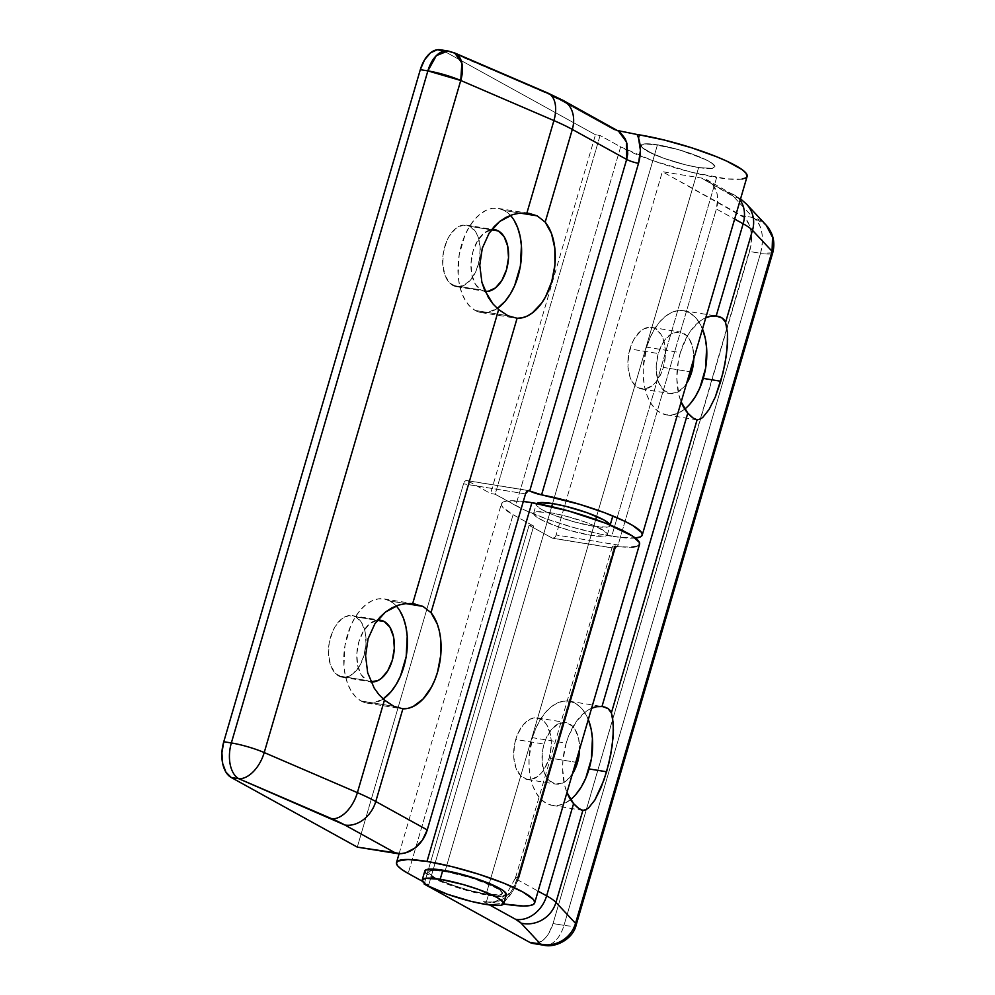 <?xml version="1.0" encoding="UTF-8"?>
<svg xmlns="http://www.w3.org/2000/svg" width="995" height="995" viewBox="0 0 995 995"><rect width="100%" height="100%" fill="white"/><g stroke="black" fill="none" stroke-linecap="round" stroke-linejoin="round"><path stroke-width="0.75" stroke-dasharray="4.97 3.73" d="M424.877 870.836A42.412 7.077 -163.7 0 0 445.549 883.473A42.412 7.077 -163.7 0 0 488.321 895.301L485.672 904.38L488.321 895.301A42.412 7.077 -163.7 0 0 506.293 894.654M486.169 894.107L698.627 167.546A38.382 6.405 -163.7 0 0 714.895 166.949A38.382 6.405 -163.7 0 0 696.177 155.518A38.382 6.405 -163.7 0 0 657.471 144.81L552.561 503.557L657.471 144.81A38.382 6.405 -163.7 0 0 641.203 145.407A38.382 6.405 -163.7 0 0 659.921 156.837A38.382 6.405 -163.7 0 0 698.627 167.546L486.169 894.107A38.382 6.405 16.3 0 1 447.451 883.398A38.382 6.405 16.3 0 1 428.745 871.968A38.382 6.405 16.3 0 1 445.014 871.384A38.382 6.405 16.3 0 1 483.719 882.08A38.382 6.405 16.3 0 1 502.425 893.522A38.382 6.405 16.3 0 1 486.169 894.107L496.318 895.139L501.791 894.294L502.475 893.187L501.741 891.682L496.206 887.714L472.687 878.224L445.014 871.384L551.665 506.642L445.014 871.384L434.865 870.339L429.392 871.197L428.696 872.304L429.43 873.809L434.977 877.777L451.568 884.928L472.886 891.346L486.169 894.107A38.382 6.405 16.3 0 1 447.451 883.398A38.382 6.405 16.3 0 1 428.745 871.968A38.382 6.405 16.3 0 1 445.014 871.384L549.912 512.636A38.382 6.405 -163.7 0 0 533.643 513.233A38.382 6.405 -163.7 0 0 552.362 524.663A38.382 6.405 -163.7 0 0 591.067 535.372L486.169 894.107L465.685 889.43L445.175 882.503L434.977 877.777L429.43 873.809L428.696 872.304L429.392 871.197L434.865 870.339L451.382 872.565L465.486 876.048L485.995 882.988L499.627 889.828L502.475 893.187L499.701 894.953L486.169 894.107L591.067 535.372L570.595 530.696L556.466 526.193L539.875 519.042L534.327 515.062L533.606 513.557L536.367 511.791L549.912 512.636L563.195 515.398L584.513 521.815L596.502 526.654L606.651 532.934L607.373 534.452L604.612 536.205L591.067 535.372A38.382 6.405 -163.7 0 0 607.336 534.775A38.382 6.405 -163.7 0 0 588.617 523.345A38.382 6.405 -163.7 0 0 549.912 512.636L445.014 871.384A38.382 6.405 16.3 0 1 483.719 882.08A38.382 6.405 16.3 0 1 502.425 893.522A38.382 6.405 16.3 0 1 486.169 894.107M657.471 144.81L677.943 149.486L692.072 153.989L708.664 161.14L714.211 165.12L714.932 166.625L712.171 168.391L698.627 167.546L685.344 164.784L664.026 158.367L652.036 153.528L641.887 147.248L641.166 145.73L643.927 143.964L657.471 144.81A38.382 6.405 -163.7 0 0 641.203 145.407A38.382 6.405 -163.7 0 0 659.921 156.837A38.382 6.405 -163.7 0 0 698.627 167.546L596.602 516.43L698.627 167.546L712.171 168.391L714.932 166.625L712.084 163.267L704.062 158.827L677.943 149.486L651.899 144.064L643.927 143.964L641.166 145.73L641.887 147.248L647.434 151.215L664.026 158.367L685.344 164.784L698.627 167.546A38.382 6.405 -163.7 0 0 714.895 166.949A38.382 6.405 -163.7 0 0 696.177 155.518A38.382 6.405 -163.7 0 0 657.471 144.81L552.561 503.557L657.471 144.81M506.343 894.281L505.584 895.5M503.283 896.234L488.321 895.301L465.697 890.139L436.842 879.816L425.636 872.864M424.828 871.21L425.586 869.978M576.192 794.047L570.458 799.669L564.364 803.512L558.12 805.428L551.976 805.341L546.18 803.251L540.932 799.246L536.454 793.475L532.922 786.149L530.447 777.58L529.141 768.065L529.054 757.979L532.487 737.681L566.167 743.141L562.946 760.329L562.623 768.986L564.613 785.217L566.951 792.542A52.785 31.106 -80.8 0 1 566.167 743.141L532.487 737.681A52.785 31.106 99.2 0 0 552.337 805.403A52.785 31.106 99.2 0 0 570.558 799.607M515.746 739.472A31.193 18.383 99.2 0 0 527.474 779.495A31.193 18.383 99.2 0 0 549.19 757.941L575.806 762.257L549.19 757.941L544.613 768.538L541.566 772.792L538.183 776.112L530.895 779.508L527.263 779.458L520.733 775.864L515.995 768.128L513.768 757.431L514.378 745.417L515.746 739.472L517.748 733.9L523.358 724.634L530.347 719.037L537.673 717.955L544.19 721.562L546.84 724.969L550.397 734.372L551.168 739.994L551.218 745.951L549.19 757.941A31.193 18.383 99.2 0 0 537.462 717.917A31.193 18.383 99.2 0 0 515.746 739.472L544.066 744.073L515.746 739.472M572.374 774.023A31.193 18.383 -80.8 0 1 555.795 784.085A31.193 18.383 -80.8 0 1 544.066 744.073A31.193 18.383 -80.8 0 1 565.782 722.519A31.193 18.383 -80.8 0 1 579.575 749.359M690.393 403.522L684.659 409.144L678.553 412.987L672.321 414.903L666.177 414.815L660.381 412.726L655.133 408.721L650.655 402.938L647.123 395.624L644.648 387.043L643.342 377.528L643.255 367.453L646.688 347.143L680.369 352.616L678.329 361.11L676.824 378.461L678.814 394.679L681.152 402.017A52.785 31.106 -80.8 0 1 680.369 352.616L646.688 347.143A52.785 31.106 99.2 0 0 666.526 414.878A52.785 31.106 99.2 0 0 684.759 409.069M629.947 348.946A31.193 18.383 99.2 0 0 641.675 388.97A31.193 18.383 99.2 0 0 663.379 367.416L690.008 371.732L663.379 367.416L661.376 373.001L655.767 382.254L652.384 385.587L645.083 388.983L638.031 387.702L632.285 381.918L630.196 377.59L627.969 366.906L628.579 354.879L631.949 343.362L634.524 338.35L640.942 330.775L644.549 328.512L651.862 327.43L655.295 328.661L661.041 334.444L663.13 338.773L665.356 349.456L665.419 355.414L663.379 367.416A31.193 18.383 99.2 0 0 651.663 327.392A31.193 18.383 99.2 0 0 629.947 348.946L658.267 353.536L629.947 348.946M686.562 383.498A31.193 18.383 -80.8 0 1 669.983 393.56A31.193 18.383 -80.8 0 1 658.267 353.536A31.193 18.383 -80.8 0 1 679.971 331.982A31.193 18.383 -80.8 0 1 693.776 358.834M399.094 853.698L501.405 503.806A71.976 12.002 -163.7 0 1 523.295 501.48L506.517 501.107L502.612 502.351L501.331 504.415L502.686 507.239L513.084 514.689L533.668 526.056L529.079 525.31L552.225 538.096L614.213 548.158L516.977 879.48L512.226 889.878L504.614 898.037L499.863 900.724L494.627 902.241L483.545 901.619L489.59 904.952L483.545 901.619L501.741 903.647A71.976 12.002 -163.7 0 0 503.557 903.957A71.976 12.002 16.3 0 1 501.741 903.647L505.112 900.836L504.166 904.057L505.112 900.836L513.333 890.226L518.619 877.752L615.557 546.255A71.976 12.002 -163.7 0 0 639.574 544.203M536.143 943.484L542.884 940.35L546.006 937.278L548.817 933.36L553.033 923.571L749.558 251.511L760.516 253.277L563.991 925.35L553.033 923.571L750.827 246.026L751.387 234.932L750.678 229.745L749.334 225.057L744.957 217.917L662.359 171.7L701.388 178.03L709.572 181.525L712.806 184.684L716.935 193.229L717.681 198.291L716.388 209L734.646 219.087L716.388 209L618.119 545.036L615.308 548.357L612.435 546.417L631.738 547.175M636.688 546.392L639.561 544.24M501.405 503.806A71.976 12.002 -163.7 0 0 513.084 514.689L408.186 873.436L513.084 514.689L533.668 526.056L428.758 884.791L422.539 881.359L428.758 884.791L425.773 884.306L428.758 884.791L533.668 526.056L529.079 525.31L424.392 883.299L529.079 525.31L552.225 538.096A4.801 2.823 99.2 0 0 552.785 538.295A4.801 2.823 99.2 0 0 556.13 534.974L554.426 537.773L552.225 538.096L614.213 548.158A4.801 2.823 -80.8 0 0 614.773 548.344A4.801 2.823 -80.8 0 0 618.119 545.036L556.13 534.974L662.359 171.7L556.13 534.974L618.119 545.036L716.388 209A28.793 22.761 118.9 0 0 707.346 180.07A28.793 22.761 118.9 0 0 701.388 178.03L662.359 171.7L742.096 215.741L753.053 217.507L733.502 196.55L701.388 178.03L728.153 192.806A28.793 22.761 118.9 0 1 734.422 195.032A28.793 22.761 118.9 0 1 740.156 200.231A28.793 22.761 -61.1 0 0 734.111 194.858A28.793 22.761 -61.1 0 0 728.153 192.806A38.382 6.405 -163.7 0 1 733.502 196.55A28.793 27.325 137 0 1 746.573 204.162M516.977 879.48L538.121 891.159L516.977 879.48C511.529 896.756 500.385 904.132 483.545 901.619L486.567 901.967C495.883 902.44 499.403 900.425 506.629 893.883L515.422 878.025A9.602 1.604 -163.7 0 0 516.977 879.48A9.602 1.604 16.3 0 1 515.422 878.025A9.602 1.604 16.3 0 1 518.619 877.752A9.602 1.604 -163.7 0 0 515.422 878.025L612.36 546.529A9.602 1.604 -163.7 0 0 613.915 547.984L516.977 879.48M566.167 743.141L568.978 735.069L576.627 721.114L586.229 711.301L591.615 708.229A52.785 31.106 -80.8 0 0 566.167 743.141M680.369 352.616L686.699 337.131L690.828 330.589L700.43 320.763L705.803 317.703A52.785 31.106 -80.8 0 0 680.369 352.616M702.719 417.477L697.085 419.828M588.518 808.002L582.883 810.353M702.495 329.022A52.785 31.106 99.2 0 0 683.428 310.676A52.785 31.106 99.2 0 0 646.688 347.143L650.083 337.703L654.436 329.221L659.573 322.032L665.307 316.398L671.401 312.554L677.645 310.651L683.789 310.738L689.585 312.828L694.833 316.833L699.311 322.604L702.843 329.93M693.726 360.016L692.906 348.437L689.361 339.034L686.712 335.626L680.182 332.019L672.869 333.101L665.879 338.698L662.832 342.952L658.267 353.536L656.227 365.538L656.29 371.496L658.516 382.192L663.255 389.928L669.784 393.522L677.097 392.453L684.087 386.856L687.122 382.602M588.294 719.547A52.785 31.106 99.2 0 0 569.24 701.201A52.785 31.106 99.2 0 0 532.487 737.681L535.882 728.228L540.235 719.746L545.372 712.557L551.106 706.935L557.212 703.092L563.456 701.176L569.588 701.264L575.396 703.353L580.632 707.358L585.11 713.129L588.654 720.455M579.538 750.541L578.704 738.962L575.16 729.571L572.511 726.151L565.981 722.557L558.668 723.626L551.678 729.223L546.068 738.489L544.066 744.073L542.698 750.006L542.088 762.021L544.315 772.717L549.053 780.453L555.583 784.06L562.896 782.978L566.503 780.702L572.933 773.127M746.785 204.373A28.793 27.325 -43 0 0 733.502 196.55L753.053 217.507A28.793 16.965 -80.8 0 1 760.516 253.277L749.558 251.511A28.793 16.965 99.2 0 0 742.096 215.741L753.053 217.507L766.138 225.119A28.793 27.325 -43 0 0 753.053 217.507C761.959 224.31 764.446 236.225 760.516 253.277A28.793 4.801 -163.7 0 0 772.717 252.842L760.516 253.277L563.991 925.35A28.793 16.965 -80.8 0 1 543.954 945.25A28.793 16.965 99.2 0 0 563.991 925.35A28.793 4.801 -163.7 0 0 576.192 924.915A28.793 4.801 16.3 0 1 563.991 925.35L553.033 923.571A28.793 16.965 99.2 0 1 532.997 943.471M485.858 901.893L501.741 903.647L505.112 900.836C511.579 894.43 516.082 886.732 518.619 877.752M615.557 546.255A9.602 1.604 -163.7 0 0 612.36 546.529M536.952 503.37L536.255 504.477L536.989 505.982L542.536 509.95L552.735 514.676L573.244 521.616L593.729 526.28L595.706 519.527L593.729 526.28A38.382 6.405 16.3 0 1 555.011 515.584A38.382 6.405 16.3 0 1 536.305 504.142A38.382 6.405 16.3 0 1 536.728 503.532M510.41 215.368A52.785 31.106 99.2 0 0 504.378 210.53A52.785 31.106 99.2 0 0 498.234 208.39A52.785 31.106 99.2 0 0 460.113 250.131A52.785 31.106 99.2 0 0 475.175 310.44L507.985 315.763L475.175 310.44A52.785 31.106 99.2 0 0 481.319 312.592A52.785 31.106 99.2 0 0 497.326 308.425L487.115 312.617L480.971 312.529L475.175 310.44L469.926 306.435L465.449 300.652L461.916 293.338L459.441 284.757L458.135 275.242L459.18 254.907L464.876 235.417L469.23 226.935L474.366 219.746L480.1 214.112L486.207 210.268L492.438 208.353L498.582 208.452L504.378 210.53L520.186 213.104L504.378 210.53L509.627 214.547L514.104 220.318M452.824 285.416A31.193 18.383 99.2 0 0 456.469 286.684A31.193 18.383 99.2 0 0 478.981 262.021A31.193 18.383 99.2 0 0 470.088 226.375L491.48 229.845L470.088 226.375L475.834 232.158L477.923 236.487L480.15 247.17L479.54 259.197L476.17 270.715L470.56 279.968L463.57 285.565L456.257 286.647L449.728 283.04L444.989 275.304L442.763 264.608L443.372 252.593L446.743 241.076L449.317 236.064L455.735 228.489L463.036 225.094L470.088 226.375A31.193 18.383 99.2 0 0 466.456 225.106A31.193 18.383 99.2 0 0 443.932 249.77A31.193 18.383 99.2 0 0 452.824 285.416L481.145 290.005L452.824 285.416M485.1 291.324A31.193 18.383 -80.8 0 1 484.776 291.274A31.193 18.383 -80.8 0 1 481.145 290.005A31.193 18.383 -80.8 0 1 471.729 256.959A31.193 18.383 -80.8 0 1 491.629 229.646L484.055 233.091L477.637 240.666L473.06 251.25L471.021 263.252L471.854 274.831L475.399 284.222L481.145 290.005L485.1 291.324M396.209 605.905A52.785 31.106 99.2 0 0 390.189 601.067A52.785 31.106 99.2 0 0 384.033 598.915A52.785 31.106 99.2 0 0 345.924 640.656A52.785 31.106 99.2 0 0 360.974 700.965L393.784 706.288L360.974 700.965A52.785 31.106 99.2 0 0 367.13 703.117A52.785 31.106 99.2 0 0 383.125 698.963L372.914 703.142L366.769 703.055L360.974 700.965L355.737 696.96L351.26 691.189L347.715 683.864L345.24 675.282L343.934 665.779L344.979 645.432L350.675 625.942L355.028 617.46L360.165 610.271L365.899 604.649L372.006 600.806L378.249 598.89L384.381 598.978L390.189 601.067L405.985 603.629L390.189 601.067L395.425 605.072L399.903 610.843M338.623 675.941A31.193 18.383 99.2 0 0 342.268 677.209A31.193 18.383 99.2 0 0 364.779 652.546A31.193 18.383 99.2 0 0 355.887 616.9L377.279 620.37L355.887 616.9L361.633 622.683L365.19 632.086L366.011 643.653L363.983 655.655L359.406 666.252L352.976 673.826L345.688 677.222L342.056 677.172L335.526 673.565L330.788 665.829L328.561 655.145L329.171 643.118L332.541 631.601L335.116 626.589L341.534 619.027L348.835 615.619L355.887 616.9A31.193 18.383 99.2 0 0 352.255 615.631A31.193 18.383 99.2 0 0 329.731 640.295A31.193 18.383 99.2 0 0 338.623 675.941L366.944 680.53L338.623 675.941M370.899 681.849A31.193 18.383 -80.8 0 1 370.588 681.799A31.193 18.383 -80.8 0 1 366.944 680.53A31.193 18.383 -80.8 0 1 357.541 647.484A31.193 18.383 -80.8 0 1 377.441 620.171L369.854 623.616L363.436 631.191L358.859 641.787L356.832 653.777L357.653 665.356L361.21 674.747L366.944 680.53L370.899 681.849M635.308 538.021A71.976 12.002 16.3 0 1 611.726 536.23L716.636 177.483A71.976 12.002 -163.7 0 0 747.133 176.376M636.526 537.897L621.825 537.598L599.786 534.004L573.331 527.462L546.852 519.017L524.377 509.95L495.162 494.241L490.572 493.495L467.426 480.709L528.258 490.585L467.426 480.709L490.572 493.495L495.162 494.241L600.072 135.507L620.644 146.862L515.746 505.609L495.162 494.241L600.072 135.507L595.47 134.76L443.708 50.944L451.27 52.163L551.404 95.42M593.729 526.28L607.261 527.126L609.35 526.467L609.96 524.937A38.382 6.405 16.3 0 1 609.985 525.696A38.382 6.405 16.3 0 1 593.729 526.28M742.021 179.075L727.096 178.901L691.724 172.309L651.762 160.27L620.644 146.862A71.976 12.002 -163.7 0 0 716.636 177.483L611.726 536.23A71.976 12.002 16.3 0 1 515.746 505.609L620.644 146.862L600.072 135.507L595.47 134.76L490.572 493.495L595.47 134.76L443.708 50.944A28.793 16.965 99.2 0 0 440.35 49.762L440.549 49.8M618.343 130.917L614.176 129.86L618.43 130.967L614.176 129.86L557.312 98.455L614.176 129.86L619.922 131.029M747.208 175.767L745.927 177.831M357.292 847.118L463.521 483.831L465.212 481.033L467.426 480.709A4.801 2.823 99.2 0 0 466.866 480.523A4.801 2.823 99.2 0 0 463.521 483.831L357.292 847.118M525.522 493.893L463.521 483.831L525.522 493.893M414.952 603.928L422.999 606.39M529.153 213.403L537.201 215.865M454.69 52.971L443.708 50.944M563.58 100.669A28.793 22.761 -61.1 0 0 557.312 98.455A67.175 11.206 -163.7 0 0 544.439 92.261L447.912 50.994M547.859 93.057A28.793 16.803 -66.7 0 0 544.439 92.261M617.024 130.42L617.696 130.556M607.336 534.775L610.184 525.037M612.845 515.945L609.985 525.696M533.643 513.233L536.305 504.142M552.337 805.403L582.672 810.328M527.474 779.495L555.795 784.085M666.526 414.878L696.873 419.803M641.675 388.97L669.983 393.56M651.663 327.392L679.971 331.982M683.428 310.676L717.096 316.136M537.462 717.917L565.782 722.519M569.24 701.201L602.895 706.661M740.554 198.888L707.346 180.07M552.785 538.295L614.773 548.344M481.319 312.592L514.95 318.039M456.469 286.684L484.776 291.274M367.13 703.117L400.749 708.577M342.268 677.209L370.588 681.799M352.255 615.631L380.575 620.233M384.033 598.915L415.014 603.94M466.456 225.106L494.776 229.696M498.234 208.39L529.216 213.415M466.866 480.523L528.855 490.572"/><path stroke-width="1.49" d="M440.188 879.269A42.412 7.077 16.3 0 1 482.961 891.097A42.412 7.077 16.3 0 1 503.644 903.734A42.412 7.077 16.3 0 1 485.672 904.38L500.634 905.313L502.935 904.592L503.694 903.361L500.547 899.654L496.754 897.316L478.421 889.406L462.812 884.431L440.188 879.269L425.226 878.336L422.166 880.289L425.313 883.995L429.106 886.334L447.439 894.244L470.996 901.333L485.672 904.38A42.412 7.077 16.3 0 1 442.899 892.552A42.412 7.077 16.3 0 1 422.216 879.916A42.412 7.077 16.3 0 1 440.188 879.269L442.85 870.19L440.188 879.269M503.644 903.734L506.293 894.654A42.412 7.077 -163.7 0 0 485.622 882.018A42.412 7.077 -163.7 0 0 442.85 870.19A42.412 7.077 -163.7 0 0 424.877 870.836L422.216 879.916M536.728 503.532A38.382 6.405 16.3 0 1 552.561 503.557L551.665 506.642L552.561 503.557L539.029 502.711L536.255 504.477M425.636 872.864L424.828 871.21L425.586 869.978L436.681 869.356L457.526 873.237L473.433 877.739L494.328 885.674L503.196 890.575L506.343 894.281L503.283 896.234M570.558 799.607A52.785 31.106 99.2 0 0 589.077 768.936L606.602 771.772L601.079 787.567L594.823 800.117L588.518 808.002L585.57 809.905L582.672 810.328M566.876 792.331L573.593 803.624L546.616 895.848L538.121 891.159L546.616 895.848L573.593 803.624C577.473 807.878 580.57 810.117 582.883 810.353L555.969 902.403L582.883 810.353L578.829 808.5L573.593 803.624A52.785 31.106 -80.8 0 1 566.951 792.542M577.498 762.543A31.193 18.383 -80.8 0 1 572.374 774.023L577.498 762.543L575.806 762.257L577.498 762.543L579.575 749.359A31.193 18.383 -80.8 0 1 577.498 762.543M684.759 409.069A52.785 31.106 99.2 0 0 703.278 378.398L720.79 381.247L715.281 397.042L709.012 409.592L702.719 417.477L699.771 419.38L696.873 419.803M591.453 708.303L596.739 706.699L601.975 706.537L687.794 413.099C691.674 417.34 694.771 419.591 697.085 419.828L611.378 712.905L697.085 419.828L693.018 417.962L687.794 413.099A52.785 31.106 -80.8 0 1 681.152 402.017M691.699 372.006A31.193 18.383 -80.8 0 1 686.562 383.498L691.699 372.006L690.008 371.732L691.699 372.006L693.776 358.834A31.193 18.383 -80.8 0 1 691.699 372.006M427.004 861.434A71.976 12.002 16.3 0 1 499.589 881.508A71.976 12.002 16.3 0 1 534.663 902.95A71.976 12.002 16.3 0 1 504.166 904.057A71.976 12.002 16.3 0 1 503.557 903.957A71.976 12.002 -163.7 0 0 504.166 904.057L523.196 905.997L529.564 905.637L533.457 904.393L534.75 902.328L533.382 899.505L522.984 892.055L503.856 883.187L478.894 874.257L451.904 866.62L427.004 861.434L531.902 502.686L427.004 861.434L407.975 859.493L397.714 861.085L396.42 863.162L397.789 865.986L401.756 869.456L408.186 873.436A71.976 12.002 16.3 0 1 396.507 862.541A71.976 12.002 16.3 0 1 427.004 861.434M534.663 902.95L639.574 544.203A71.976 12.002 -163.7 0 0 604.487 522.761A71.976 12.002 -163.7 0 0 531.902 502.686L523.295 501.48A71.976 12.002 -163.7 0 1 531.902 502.686L568.767 511.032L606.166 523.42L632.41 535.994L639.412 542.499L639.275 544.825M631.738 547.175L636.688 546.392M422.539 881.359L408.186 873.436L422.539 881.359M591.615 708.229A52.785 31.106 -80.8 0 1 601.975 706.537L687.794 413.099L681.065 401.806M705.642 317.766L710.94 316.174L716.176 316.012L743.153 223.775L734.646 219.087L743.153 223.775L716.176 316.012L717.096 316.136M705.803 317.703A52.785 31.106 -80.8 0 1 716.176 316.012L722.27 318.089L725.579 322.38L752.494 230.33L772.058 251.287L575.533 923.36A28.793 27.325 137 0 1 540.596 944.081A28.793 16.965 99.2 0 0 543.954 945.25A28.793 16.965 -80.8 0 1 540.596 944.081L529.638 942.302L424.168 884.057L424.392 883.299L424.168 884.057L529.638 942.302L540.596 944.081L521.032 923.111L515.696 919.368A28.793 22.761 -61.1 0 0 546.616 895.848A67.175 11.206 16.3 0 1 555.969 902.403L575.533 923.36L772.058 251.287L752.494 230.33L725.579 322.38L727.482 332.79L727.643 339.594L726.35 355.414L723.079 372.677L715.281 397.042L709.012 409.592L702.719 417.477M602.895 706.661L608.069 708.614L611.378 712.905L612.584 717.532L613.442 730.119L612.149 745.939L608.878 763.202L603.977 779.968L594.823 800.117L588.518 808.002M515.696 919.368L489.59 904.952L515.696 919.368A38.382 6.405 16.3 0 1 521.032 923.111A28.793 27.325 -43 0 0 555.969 902.403A67.175 11.206 -163.7 0 0 546.616 895.848A28.793 22.761 118.9 0 1 515.696 919.368M740.554 198.888L746.573 204.162L766.138 225.119C773.202 233.166 775.391 242.407 772.717 252.842A28.793 4.801 -163.7 0 0 772.058 251.287A28.793 27.325 -43 0 0 766.138 225.119L772.543 237.27L772.058 251.287L772.717 252.842L576.192 924.915A28.793 4.801 -163.7 0 0 575.533 923.36A28.793 4.801 16.3 0 1 576.192 924.915C573.07 939.305 555.061 948.048 543.954 945.25L532.997 943.471A28.793 16.965 99.2 0 1 529.638 942.302L536.143 943.484M716.176 316.012C721.114 316.646 724.248 318.773 725.579 322.38L727.482 332.79L727.258 347.205L724.945 363.983L720.79 381.247L703.278 378.398A52.785 31.106 99.2 0 0 702.495 329.022L705.318 338.499L706.624 348.014L705.579 368.361L699.883 387.851L695.53 396.333L690.393 403.522M601.975 706.537C606.925 707.184 610.059 709.298 611.378 712.905L613.281 723.328L613.057 737.73L610.743 754.508L606.602 771.772L589.077 768.936A52.785 31.106 99.2 0 0 588.294 719.547L591.117 729.036L592.423 738.551L591.391 758.886L585.682 778.376L581.341 786.858L576.192 794.047M746.573 204.162A28.793 27.325 137 0 1 752.494 230.33A67.175 11.206 -163.7 0 0 743.153 223.775A28.793 22.761 -61.1 0 0 740.156 200.231A28.793 22.761 118.9 0 1 743.153 223.775A67.175 11.206 16.3 0 1 752.494 230.33A28.793 27.325 -43 0 0 746.785 204.373M521.032 923.111L540.596 944.081A28.793 27.325 -43 0 0 575.533 923.36L555.969 902.403A28.793 27.325 137 0 1 521.032 923.111M518.619 877.752L615.557 546.255M596.602 516.43L595.706 519.527L596.602 516.43M514.104 220.318L517.636 227.631L520.111 236.213L521.417 245.728L520.373 266.063L514.676 285.565L510.323 294.035L505.186 301.236L497.326 308.425A52.785 31.106 99.2 0 0 520.758 263.6A52.785 31.106 99.2 0 0 510.41 215.368M422.999 606.39L405.985 603.629L422.999 606.39L430.997 612.659L517.089 318.263L507.985 315.763L498.644 309.582L493.134 304.109L484.64 290.266L481.891 282.281L479.777 265.217L482.289 248.24L489.154 233.128L494.017 226.798L499.664 221.499L505.945 217.395L512.699 214.584L519.726 213.141L526.865 213.117L553.916 120.569L460.747 80.483L264.222 752.556L357.392 792.642L384.456 700.107L378.933 694.634L374.219 688.13L367.69 672.807L365.575 655.742L368.088 638.765L374.966 623.654L379.816 617.323L385.463 612.037L391.744 607.92L398.497 605.109L405.525 603.679L412.664 603.642L498.644 309.582L493.134 304.109L488.421 297.604L481.891 282.281L479.777 265.217L482.289 248.24L489.154 233.128L499.664 221.499L512.699 214.584L519.726 213.141L529.153 213.403L537.201 215.865L545.198 222.121A52.785 31.106 -80.8 0 1 551.752 281.573A52.785 31.106 -80.8 0 1 517.089 318.263L430.997 612.659A52.785 31.106 -80.8 0 1 437.551 672.11A52.785 31.106 -80.8 0 1 402.888 708.801L393.784 706.288L384.456 700.107L378.933 694.634L374.219 688.13L367.69 672.807L365.575 655.742L368.088 638.765L374.966 623.654L385.463 612.037L398.497 605.109L405.525 603.679L412.664 603.642L422.999 606.39L430.997 612.659L437.278 624.039L439.342 631.091L440.636 638.802L440.723 655.394L437.551 672.11L434.827 679.958L431.432 687.197L422.999 699.087L413.149 706.537L408 708.353L402.888 708.801L375.774 801.497L427.253 829.929L525.522 493.893L528.333 490.572L541.578 494.851A71.976 12.002 16.3 0 1 642.223 535.123A71.976 12.002 16.3 0 1 635.308 538.021L640.593 536.815L642.272 534.949L641.476 532.375L632.721 525.472L625.059 521.392L604.537 512.686L579.575 504.303L541.578 494.851A9.602 1.604 16.3 0 1 529.726 490.933L626.651 159.436L572.312 129.425L545.198 222.121L551.466 233.514L554.824 248.265L554.924 264.869L551.752 281.573L545.633 296.659L541.653 303.089L532.387 312.903L527.35 316.012L522.201 317.815L517.089 318.263L507.985 315.763L498.644 309.582L412.664 603.642L415.014 603.94M520.186 213.104L537.201 215.865L520.186 213.104M491.629 229.646A31.193 18.383 -80.8 0 1 494.776 229.696A31.193 18.383 -80.8 0 1 498.408 230.964L491.48 229.845L498.408 230.964A31.193 18.383 -80.8 0 1 507.363 266.349A31.193 18.383 -80.8 0 1 485.1 291.324M399.903 610.843L403.448 618.169L405.91 626.75L407.216 636.253L406.184 656.6L400.475 676.09L396.134 684.572L390.985 691.761L383.125 698.963A52.785 31.106 99.2 0 0 406.557 654.125A52.785 31.106 99.2 0 0 396.209 605.905M377.441 620.171A31.193 18.383 -80.8 0 1 380.575 620.233A31.193 18.383 -80.8 0 1 384.207 621.502L377.279 620.37L384.207 621.502A31.193 18.383 -80.8 0 1 393.162 656.874A31.193 18.383 -80.8 0 1 370.899 681.849M642.223 535.123L747.133 176.376A71.976 12.002 -163.7 0 0 712.047 154.946A71.976 12.002 -163.7 0 0 639.462 134.872L638.529 138.081L640.407 150.332L638.516 163.354L541.578 494.851L638.516 163.354A9.602 1.604 16.3 0 1 626.651 159.436L627.733 153.939L626.875 143.28L625.121 138.628L619.947 131.974L563.269 100.495A28.793 22.761 118.9 0 1 572.312 129.425A95.968 16.007 -163.7 0 0 553.916 120.569L526.865 213.117L529.216 213.415M617.024 130.42L637.111 134.499A71.976 12.002 16.3 0 1 639.462 134.872A71.976 12.002 -163.7 0 0 637.111 134.499L638.529 138.081L639.462 134.872L664.374 140.059L691.351 147.695L716.313 156.625L726.823 161.153L741.872 169.473L745.852 172.931L747.121 176.426M443.708 50.944L437.203 49.75L430.462 52.897L424.529 59.887L420.313 69.662L223.775 741.735L231.35 742.954L427.875 70.881L420.313 69.662L223.775 741.735L221.91 752.805L222.669 763.501L225.952 772.17L231.25 777.505L357.292 847.118L400.96 853.648L405.711 852.802L414.89 848.101L422.452 840.066L427.253 829.929L525.522 493.893A4.801 2.823 -80.8 0 1 528.855 490.572A4.801 2.823 -80.8 0 1 529.415 490.771L528.258 490.585L529.726 490.933L626.651 159.436A9.602 1.604 -163.7 0 0 638.516 163.354C641.029 154.374 641.029 145.954 638.529 138.081L637.111 134.499L619.922 131.029M610.034 525.36L609.301 523.855L603.766 519.887L587.162 512.736L565.844 506.318L552.561 503.557A38.382 6.405 16.3 0 1 589.45 513.569A38.382 6.405 16.3 0 1 609.96 524.937M745.927 177.831L742.021 179.075M551.404 95.42L557.312 98.455A28.793 22.761 118.9 0 1 563.269 100.495L547.859 93.057L454.69 52.971A28.793 16.803 113.3 0 1 460.747 80.483A28.793 4.801 -163.7 0 0 427.875 70.881L231.35 742.954L223.775 741.735A28.793 16.965 99.2 0 0 231.25 777.505L238.812 778.724L344.855 825.017L396.321 853.449L357.292 847.118L231.25 777.505L238.812 778.724L331.982 818.823A67.175 11.206 16.3 0 1 344.855 825.017L396.321 853.449A28.793 22.761 -61.1 0 0 427.253 829.929L375.774 801.497L402.888 708.801L393.784 706.288L384.456 700.107L357.392 792.642A95.968 16.007 16.3 0 1 375.774 801.497A28.793 22.761 118.9 0 1 344.855 825.017A28.793 22.761 -61.1 0 0 375.774 801.497A95.968 16.007 -163.7 0 0 357.392 792.642A28.793 16.803 113.3 0 1 331.982 818.823A28.793 16.803 -66.7 0 0 357.392 792.642L264.222 752.556A28.793 16.803 113.3 0 1 238.812 778.724A28.793 16.965 -80.8 0 1 231.35 742.954A28.793 16.965 99.2 0 0 238.812 778.724A28.793 16.803 -66.7 0 0 264.222 752.556A28.793 4.801 -163.7 0 0 231.35 742.954A28.793 4.801 16.3 0 1 264.222 752.556L460.747 80.483L461.879 63.071L454.69 52.971L447.912 50.994A28.793 16.965 -80.8 0 1 451.27 52.163A28.793 16.803 113.3 0 1 454.69 52.971M370.376 681.762L377.69 680.692L381.296 678.416L387.727 670.841L392.304 660.245L394.331 648.255L393.498 636.676L389.953 627.285L384.207 621.502L377.155 620.208M484.577 291.236L488.197 291.286L495.498 287.891L501.915 280.316L506.492 269.72L508.532 257.717L507.699 246.151L504.154 236.748L498.408 230.964L491.356 229.683M537.201 215.865L545.198 222.121L572.312 129.425L626.651 159.436L626.452 141.912L618.343 130.917M447.912 50.994L440.35 49.762A28.793 16.965 99.2 0 0 420.313 69.662L427.875 70.881A28.793 16.965 -80.8 0 1 447.912 50.994L436.345 55.633L427.875 70.881L460.747 80.483L553.916 120.569A95.968 16.007 16.3 0 1 572.312 129.425A28.793 22.761 -61.1 0 0 563.58 100.669M544.439 92.261A28.793 16.803 113.3 0 1 548.071 93.157A28.793 16.803 113.3 0 1 553.916 120.569A28.793 16.803 -66.7 0 0 547.859 93.057M610.184 525.037L612.845 515.945M396.507 862.541L399.094 853.698"/></g></svg>
